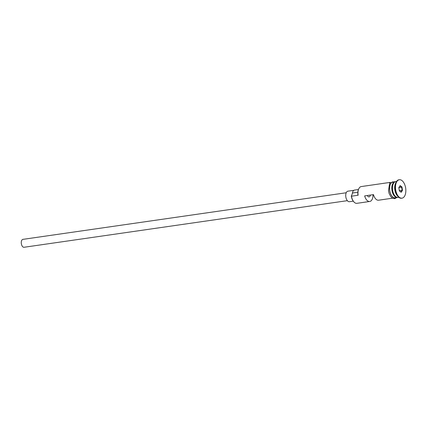 <?xml version="1.0" encoding="UTF-8"?>
<svg xmlns="http://www.w3.org/2000/svg" width="427" height="427" viewBox="0 0 427 427"><rect width="100%" height="100%" fill="white"/><g stroke="black" fill="none" stroke-linecap="round" stroke-linejoin="round"><path stroke-width="0.64" d="M353.85 201.854L353.535 201.485A7.451 4.051 -98.2 0 1 351.33 196.207A7.451 4.051 -98.2 0 1 351.293 195.94L351.49 196.196A7.985 4.339 81.8 0 0 353.85 201.854A7.985 4.339 81.8 0 0 356.897 203.327L369.729 201.48A7.985 4.339 81.8 0 0 373.027 194.701M347.359 200.669L24.056 247.27A3.992 2.167 -98.2 0 1 21.35 243.705A3.992 2.167 -98.2 0 1 22.914 239.366L346.217 192.764M353.273 201.16L349.441 201.715A5.321 2.893 -98.2 0 1 345.833 196.959A5.321 2.893 -98.2 0 1 347.92 191.173L353.914 190.309M396.507 181.48L395.765 181.587A7.985 4.339 81.8 0 0 392.637 190.261A7.985 4.339 81.8 0 0 398.044 197.397L398.786 197.29M395.439 181.662A7.985 4.339 81.8 0 0 395.103 181.683A7.985 4.339 81.8 0 0 391.97 190.357A7.985 4.339 81.8 0 0 397.382 197.493A7.985 4.339 81.8 0 0 397.713 197.418M399.336 179.73L398.898 179.794A9.319 5.06 81.8 0 0 395.973 182.446L395.471 183.546A7.985 4.339 81.8 0 0 394.847 189.946A7.985 4.339 81.8 0 0 397.211 195.603L397.996 196.511A9.319 5.06 81.8 0 0 401.556 198.235L401.999 198.171A9.319 5.06 81.8 0 0 405.65 188.051A9.319 5.06 81.8 0 0 399.336 179.73A9.319 5.06 81.8 0 0 395.685 189.85A9.319 5.06 81.8 0 0 401.999 198.171M395.973 182.446A9.319 5.06 81.8 0 0 395.242 189.914A9.319 5.06 81.8 0 0 397.996 196.511M392.493 198.197L378.578 200.204A7.985 4.339 -98.2 0 1 373.497 194.632L364.653 195.908A7.985 4.339 81.8 0 0 369.729 201.48M351.49 196.196L358.125 195.235L357.927 194.979A7.451 4.051 -98.2 0 1 358.552 189.278L358.749 188.841A7.985 4.339 81.8 0 0 358.125 195.235M395.103 181.683L392.893 182.003A7.985 4.339 81.8 0 0 389.76 190.677A7.985 4.339 81.8 0 0 395.172 197.813L397.382 197.493M401.972 186.999L402.49 190.341L401.183 192.289L399.362 190.901L398.845 187.56L400.152 185.612L401.972 186.999L401.636 187.207L399.976 185.942L398.85 187.624M390.214 182.388L361.258 186.562A7.985 4.339 81.8 0 0 358.749 188.841M358.445 189.524L354.538 190.084A5.455 2.962 -98.2 0 0 352.408 193.02A7.985 4.339 -98.2 0 1 351.293 195.94M370.364 195.086A3.325 1.809 -98.2 0 1 369.067 196.868A3.325 1.809 -98.2 0 1 367.316 195.523M399.346 190.826L400.916 192.022L402.106 190.245L401.636 187.207L398.866 187.608M399.32 190.645L402.49 190.341M400.152 185.612L399.976 185.942M400.916 192.022L401.183 192.289M394.916 195.828A7.718 4.195 -98.2 0 1 392.557 190.271A7.718 4.195 -98.2 0 1 393.208 183.978M394.26 182.377A7.718 4.195 81.8 0 0 392.338 190.303A7.718 4.195 81.8 0 0 396.379 197.066M393.678 181.891A8.118 4.409 81.8 0 0 389.691 190.688A8.118 4.409 81.8 0 0 395.957 197.696M352.408 193.02L357.847 192.235M396.742 197.584L394.756 198.678L392.669 198.293L390.844 196.724L389.152 193.57L388.479 190.874L389.654 183.098L394.463 181.774"/></g></svg>
